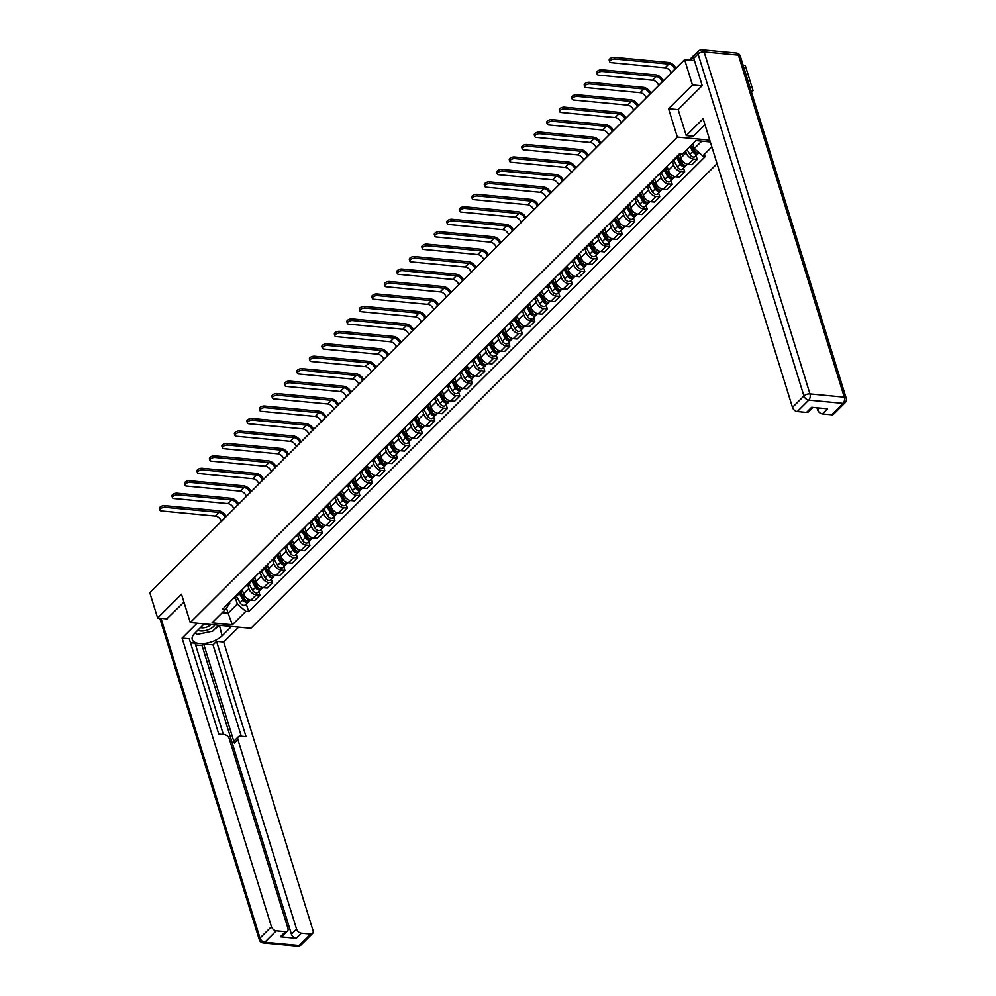 <?xml version="1.0" encoding="UTF-8"?>
<svg xmlns="http://www.w3.org/2000/svg" width="996" height="996" viewBox="0 0 996 996"><rect width="100%" height="100%" fill="white"/><g stroke="black" fill="none" stroke-linecap="round" stroke-linejoin="round"><path stroke-width="1.49" d="M751.494 92.242L753.076 90.661L745.245 65.363L743.103 65.163M701.956 85.843L692.444 84.934L684.613 59.636L149.798 592.695L157.629 617.993L181.496 594.214L190.273 622.562L250.905 628.289L717.045 163.68M692.444 84.934L668.577 108.726L677.355 137.075L190.273 622.562M695.183 54.419A3.013 1.992 45.1 0 0 694.424 54.805A3.013 1.992 45.1 0 0 694.025 55.589M694.449 60.569L684.613 59.636M753.076 90.661L750.934 90.462M157.629 617.993L167.154 618.902M242.277 589.582L243.584 593.803A6.922 4.569 45.1 0 0 250.967 600.177L254.665 600.526L259.956 595.259L256.258 594.911A6.922 4.569 -134.9 0 1 248.863 588.536L247.792 585.088M233.438 598.397A6.922 4.569 45.1 0 0 235.367 597.476L240.659 592.197A6.922 4.569 -134.9 0 1 238.729 593.118M258.786 591.475L259.956 595.259M241.592 590.267A6.922 4.569 -134.9 0 1 240.659 592.197M254.764 577.132L256.072 581.353A6.922 4.569 45.1 0 0 263.467 587.727L267.165 588.076L272.443 582.809L268.746 582.461A6.922 4.569 -134.9 0 1 261.363 576.086L260.292 572.625M245.937 585.934A6.922 4.569 45.1 0 0 247.867 585.013L253.158 579.747A6.922 4.569 -134.9 0 1 251.216 580.668M271.273 579.025L272.443 582.809M254.08 577.817A6.922 4.569 -134.9 0 1 253.158 579.747M267.264 564.682L268.571 568.903A6.922 4.569 45.1 0 0 275.954 575.277L279.652 575.626L284.943 570.347L281.246 569.998A6.922 4.569 -134.9 0 1 273.85 563.624L272.78 560.175M258.425 573.484A6.922 4.569 45.1 0 0 260.354 572.563L265.646 567.297A6.922 4.569 -134.9 0 1 263.716 568.218M283.773 566.575L284.943 570.347M266.567 565.367A6.922 4.569 -134.9 0 1 265.646 567.297M279.752 552.232L281.059 556.44A6.922 4.569 45.1 0 0 288.454 562.815L292.152 563.163L297.431 557.897L293.733 557.548A6.922 4.569 -134.9 0 1 286.35 551.174L285.279 547.725M270.924 561.034A6.922 4.569 45.1 0 0 272.854 560.113L278.133 554.847A6.922 4.569 -134.9 0 1 276.203 555.768M296.26 554.125L297.431 557.897M279.067 552.917A6.922 4.569 -134.9 0 1 278.133 554.847M292.251 539.782L293.559 543.99A6.922 4.569 45.1 0 0 300.941 550.365L304.639 550.713L309.93 545.447L306.233 545.098A6.922 4.569 -134.9 0 1 298.837 538.724L297.767 535.275M283.412 548.584A6.922 4.569 45.1 0 0 285.342 547.663L290.633 542.397A6.922 4.569 -134.9 0 1 288.703 543.318M308.76 541.662L309.93 545.447M291.554 540.467A6.922 4.569 -134.9 0 1 290.633 542.397M304.739 527.32L306.046 531.54A6.922 4.569 45.1 0 0 313.441 537.915L317.139 538.263L322.418 532.997L318.72 532.648A6.922 4.569 -134.9 0 1 311.337 526.274L310.266 522.825M295.912 536.134A6.922 4.569 45.1 0 0 297.841 535.213L303.12 529.934A6.922 4.569 -134.9 0 1 301.19 530.856M321.247 529.212L322.418 532.997M304.054 528.017A6.922 4.569 -134.9 0 1 303.12 529.934M317.238 514.87L318.546 519.09A6.922 4.569 45.1 0 0 325.929 525.465L329.626 525.813L334.917 520.547L331.22 520.198A6.922 4.569 -134.9 0 1 323.825 513.824L322.754 510.363M308.399 523.672A6.922 4.569 45.1 0 0 310.329 522.751L315.62 517.484A6.922 4.569 -134.9 0 1 313.69 518.406M333.747 516.762L334.917 520.547M316.541 515.555A6.922 4.569 -134.9 0 1 315.62 517.484M329.726 502.42L331.033 506.64A6.922 4.569 45.1 0 0 338.428 513.015L342.126 513.363L347.405 508.097L343.707 507.736A6.922 4.569 -134.9 0 1 336.324 501.362L335.254 497.913M320.899 511.222A6.922 4.569 45.1 0 0 322.829 510.301L328.107 505.034A6.922 4.569 -134.9 0 1 326.178 505.956M346.235 504.312L347.405 508.097M329.041 503.105A6.922 4.569 -134.9 0 1 328.107 505.034M342.226 489.97L343.533 494.178A6.922 4.569 45.1 0 0 350.916 500.552L354.613 500.901L359.905 495.635L356.207 495.286A6.922 4.569 -134.9 0 1 348.812 488.912L347.741 485.463M333.386 498.772A6.922 4.569 45.1 0 0 335.316 497.851L340.607 492.584A6.922 4.569 -134.9 0 1 338.677 493.506M358.734 491.862L359.905 495.635M341.528 490.655A6.922 4.569 -134.9 0 1 340.607 492.584M354.713 477.52L356.02 481.728A6.922 4.569 45.1 0 0 363.403 488.102L367.113 488.451L372.392 483.185L368.694 482.836A6.922 4.569 -134.9 0 1 361.311 476.462L360.241 473.013M345.886 486.322A6.922 4.569 45.1 0 0 347.816 485.401L353.094 480.134A6.922 4.569 -134.9 0 1 351.165 481.056M371.222 479.4L372.392 483.185M354.028 478.205A6.922 4.569 -134.9 0 1 353.094 480.134M367.213 465.057L368.508 469.278A6.922 4.569 45.1 0 0 375.903 475.652L379.601 476.001L384.892 470.735L381.182 470.386A6.922 4.569 -134.9 0 1 373.799 464.012L372.728 460.563M358.373 473.872A6.922 4.569 45.1 0 0 360.303 472.951L365.594 467.672A6.922 4.569 -134.9 0 1 363.665 468.593M383.721 466.95L384.892 470.735M366.516 465.755A6.922 4.569 -134.9 0 1 365.594 467.672M379.7 452.607L381.007 456.828A6.922 4.569 45.1 0 0 388.39 463.202L392.1 463.551L397.379 458.285L393.681 457.936A6.922 4.569 -134.9 0 1 386.299 451.562L385.228 448.1M370.873 461.409A6.922 4.569 45.1 0 0 372.803 460.488L378.082 455.222A6.922 4.569 -134.9 0 1 376.152 456.143M396.209 454.5L397.379 458.285M379.015 453.292A6.922 4.569 -134.9 0 1 378.082 455.222M392.2 440.157L393.495 444.378A6.922 4.569 45.1 0 0 400.89 450.752L404.588 451.101L409.879 445.835L406.169 445.473A6.922 4.569 -134.9 0 1 398.786 439.099L397.715 435.65M383.36 448.959A6.922 4.569 45.1 0 0 385.29 448.038L390.581 442.772A6.922 4.569 -134.9 0 1 388.652 443.693M408.709 442.05L409.879 445.835M391.503 440.842A6.922 4.569 -134.9 0 1 390.581 442.772M404.687 427.707L405.995 431.915A6.922 4.569 45.1 0 0 413.377 438.29L417.075 438.638L422.366 433.372L418.669 433.023A6.922 4.569 -134.9 0 1 411.273 426.649L410.215 423.2M395.86 436.509A6.922 4.569 45.1 0 0 397.79 435.588L403.069 430.322A6.922 4.569 -134.9 0 1 401.139 431.243M421.196 429.6L422.366 433.372M404.003 428.392A6.922 4.569 -134.9 0 1 403.069 430.322M417.187 415.257L418.482 419.465A6.922 4.569 45.1 0 0 425.877 425.84L429.575 426.188L434.854 420.922L431.156 420.573A6.922 4.569 -134.9 0 1 423.773 414.199L422.702 410.75M408.348 424.059A6.922 4.569 45.1 0 0 410.277 423.138L415.569 417.872A6.922 4.569 -134.9 0 1 413.639 418.793M433.683 417.137L434.854 420.922M416.49 415.942A6.922 4.569 -134.9 0 1 415.569 417.872M429.674 402.795L430.982 407.015A6.922 4.569 45.1 0 0 438.365 413.39L442.062 413.738L447.353 408.472L443.656 408.123A6.922 4.569 -134.9 0 1 436.26 401.749L435.202 398.3M420.847 411.609A6.922 4.569 45.1 0 0 422.777 410.688L428.056 405.409A6.922 4.569 -134.9 0 1 426.126 406.331M446.183 404.687L447.353 408.472M428.99 403.492A6.922 4.569 -134.9 0 1 428.056 405.409M442.174 390.345L443.469 394.565A6.922 4.569 45.1 0 0 450.864 400.94L454.562 401.288L459.841 396.022L456.143 395.673A6.922 4.569 -134.9 0 1 448.76 389.299L447.69 385.85M433.335 399.147A6.922 4.569 45.1 0 0 435.264 398.226L440.556 392.959A6.922 4.569 -134.9 0 1 438.626 393.881M458.67 392.237L459.841 396.022M441.477 391.03A6.922 4.569 -134.9 0 1 440.556 392.959M454.662 377.895L455.969 382.115A6.922 4.569 45.1 0 0 463.352 388.49L467.049 388.838L472.341 383.572L468.643 383.211A6.922 4.569 -134.9 0 1 461.248 376.837L460.189 373.388M445.835 386.697A6.922 4.569 45.1 0 0 447.764 385.776L453.043 380.509A6.922 4.569 -134.9 0 1 451.113 381.431M471.17 379.787L472.341 383.572M453.977 378.58A6.922 4.569 -134.9 0 1 453.043 380.509M467.161 365.445L468.456 369.653A6.922 4.569 45.1 0 0 475.851 376.027L479.549 376.388L484.828 371.11L481.13 370.761A6.922 4.569 -134.9 0 1 473.747 364.387L472.677 360.938M458.322 374.247A6.922 4.569 45.1 0 0 460.252 373.326L465.543 368.059A6.922 4.569 -134.9 0 1 463.613 368.981M483.658 367.337L484.828 371.11M466.464 366.13A6.922 4.569 -134.9 0 1 465.543 368.059M479.649 352.995L480.956 357.203A6.922 4.569 45.1 0 0 488.339 363.577L492.036 363.926L497.328 358.66L493.63 358.311A6.922 4.569 -134.9 0 1 486.235 351.937L485.177 348.488M470.809 361.797A6.922 4.569 45.1 0 0 472.751 360.876L478.03 355.609A6.922 4.569 -134.9 0 1 476.1 356.531M496.157 354.875L497.328 358.66M478.964 353.68A6.922 4.569 -134.9 0 1 478.03 355.609M492.136 340.532L493.443 344.753A6.922 4.569 45.1 0 0 500.839 351.127L504.536 351.476L509.815 346.21L506.117 345.861A6.922 4.569 -134.9 0 1 498.735 339.487L497.664 336.038M483.309 349.347A6.922 4.569 45.1 0 0 485.239 348.426L490.53 343.147A6.922 4.569 -134.9 0 1 488.6 344.068M508.645 342.425L509.815 346.21M491.451 341.23A6.922 4.569 -134.9 0 1 490.53 343.147M504.636 328.082L505.943 332.303A6.922 4.569 45.1 0 0 513.326 338.677L517.024 339.026L522.315 333.76L518.617 333.411A6.922 4.569 -134.9 0 1 511.222 327.037L510.164 323.588M495.796 336.885A6.922 4.569 45.1 0 0 497.739 335.963L503.017 330.697A6.922 4.569 -134.9 0 1 501.088 331.618M521.145 329.975L522.315 333.76M503.951 328.767A6.922 4.569 -134.9 0 1 503.017 330.697M517.123 315.632L518.43 319.853A6.922 4.569 45.1 0 0 525.826 326.227L529.523 326.576L534.802 321.31L531.105 320.961A6.922 4.569 -134.9 0 1 523.722 314.574L522.651 311.126M508.296 324.435A6.922 4.569 45.1 0 0 510.226 323.513L515.517 318.247A6.922 4.569 -134.9 0 1 513.575 319.168M533.632 317.525L534.802 321.31M516.438 316.317A6.922 4.569 -134.9 0 1 515.517 318.247M529.623 303.182L530.93 307.391A6.922 4.569 45.1 0 0 538.313 313.765L542.011 314.126L547.302 308.847L543.604 308.499A6.922 4.569 -134.9 0 1 536.209 302.124L535.151 298.676M520.784 311.985A6.922 4.569 45.1 0 0 522.726 311.063L528.005 305.797A6.922 4.569 -134.9 0 1 526.075 306.718M546.132 305.075L547.302 308.847M528.938 303.867A6.922 4.569 -134.9 0 1 528.005 305.797M542.11 290.732L543.418 294.941A6.922 4.569 45.1 0 0 550.813 301.315L554.511 301.664L559.789 296.397L556.092 296.049A6.922 4.569 -134.9 0 1 548.709 289.674L547.638 286.226M533.283 299.535A6.922 4.569 45.1 0 0 535.213 298.613L540.504 293.347A6.922 4.569 -134.9 0 1 538.562 294.268M558.619 292.625L559.789 296.397M541.426 291.417A6.922 4.569 -134.9 0 1 540.504 293.347M554.61 278.27L555.917 282.491A6.922 4.569 45.1 0 0 563.3 288.865L566.998 289.214L572.289 283.947L568.591 283.599A6.922 4.569 -134.9 0 1 561.196 277.224L560.125 273.776M545.771 287.085A6.922 4.569 45.1 0 0 547.7 286.163L552.992 280.884A6.922 4.569 -134.9 0 1 551.062 281.806M571.119 280.162L572.289 283.947M553.925 278.967A6.922 4.569 -134.9 0 1 552.992 280.884M567.098 265.82L568.405 270.041A6.922 4.569 45.1 0 0 575.8 276.415L579.498 276.764L584.777 271.497L581.079 271.149A6.922 4.569 -134.9 0 1 573.696 264.774L572.625 261.326M558.27 274.622A6.922 4.569 45.1 0 0 560.2 273.701L565.491 268.434A6.922 4.569 -134.9 0 1 563.549 269.356M583.606 267.712L584.777 271.497M566.413 266.505A6.922 4.569 -134.9 0 1 565.491 268.434M579.597 253.37L580.905 257.591A6.922 4.569 45.1 0 0 588.287 263.965L591.985 264.314L597.276 259.047L593.579 258.699A6.922 4.569 -134.9 0 1 586.183 252.312L585.113 248.863M570.758 262.172A6.922 4.569 45.1 0 0 572.688 261.251L577.979 255.984A6.922 4.569 -134.9 0 1 576.049 256.906M596.106 255.262L597.276 259.047M578.9 254.055A6.922 4.569 -134.9 0 1 577.979 255.984M592.085 240.92L593.392 245.128A6.922 4.569 45.1 0 0 600.787 251.515L604.485 251.864L609.764 246.585L606.066 246.236A6.922 4.569 -134.9 0 1 598.683 239.862L597.612 236.413M583.258 249.722A6.922 4.569 45.1 0 0 585.187 248.801L590.466 243.534A6.922 4.569 -134.9 0 1 588.536 244.456M608.593 242.812L609.764 246.585M591.4 241.605A6.922 4.569 -134.9 0 1 590.466 243.534M604.584 228.47L605.892 232.678A6.922 4.569 45.1 0 0 613.275 239.052L616.972 239.401L622.263 234.135L618.566 233.786A6.922 4.569 -134.9 0 1 611.171 227.412L610.1 223.963M595.745 237.272A6.922 4.569 45.1 0 0 597.675 236.351L602.966 231.084A6.922 4.569 -134.9 0 1 601.036 232.006M621.093 230.362L622.263 234.135M603.887 229.155A6.922 4.569 -134.9 0 1 602.966 231.084M617.072 216.008L618.379 220.228A6.922 4.569 45.1 0 0 625.774 226.602L629.472 226.951L634.751 221.685L631.053 221.336A6.922 4.569 -134.9 0 1 623.67 214.962L622.6 211.513M608.245 224.822A6.922 4.569 45.1 0 0 610.175 223.901L615.453 218.634A6.922 4.569 -134.9 0 1 613.524 219.543M633.581 217.9L634.751 221.685M616.387 216.705A6.922 4.569 -134.9 0 1 615.453 218.634M629.572 203.558L630.879 207.778A6.922 4.569 45.1 0 0 638.262 214.152L641.959 214.501L647.251 209.235L643.553 208.886A6.922 4.569 -134.9 0 1 636.158 202.512L635.087 199.063M620.732 212.36A6.922 4.569 45.1 0 0 622.662 211.438L627.953 206.172A6.922 4.569 -134.9 0 1 626.023 207.093M646.08 205.45L647.251 209.235M628.874 204.242A6.922 4.569 -134.9 0 1 627.953 206.172M642.059 191.108L643.366 195.328A6.922 4.569 45.1 0 0 650.762 201.702L654.459 202.051L659.738 196.785L656.04 196.436A6.922 4.569 -134.9 0 1 648.657 190.049L647.587 186.601M633.232 199.91A6.922 4.569 45.1 0 0 635.162 198.988L640.44 193.722A6.922 4.569 -134.9 0 1 638.511 194.643M658.568 193L659.738 196.785M641.374 191.792A6.922 4.569 -134.9 0 1 640.44 193.722M654.559 178.658L655.866 182.866A6.922 4.569 45.1 0 0 663.249 189.252L666.947 189.601L672.238 184.322L668.54 183.974A6.922 4.569 -134.9 0 1 661.145 177.599L660.074 174.151M645.719 187.46A6.922 4.569 45.1 0 0 647.649 186.538L652.94 181.272A6.922 4.569 -134.9 0 1 651.01 182.193M671.067 180.55L672.238 184.322M653.862 179.342A6.922 4.569 -134.9 0 1 652.94 181.272M667.046 166.208L668.353 170.416A6.922 4.569 45.1 0 0 675.736 176.79L679.446 177.139L684.725 171.872L681.027 171.524A6.922 4.569 -134.9 0 1 673.645 165.149L672.574 161.701M658.219 175.01A6.922 4.569 45.1 0 0 660.149 174.088L665.428 168.822A6.922 4.569 -134.9 0 1 663.498 169.743M683.555 168.1L684.725 171.872M666.361 166.892A6.922 4.569 -134.9 0 1 665.428 168.822M679.546 153.745L680.841 157.966A6.922 4.569 45.1 0 0 688.236 164.34L691.934 164.689L697.225 159.422L693.527 159.074A6.922 4.569 -134.9 0 1 686.132 152.699L685.559 150.857M670.706 162.56A6.922 4.569 45.1 0 0 672.636 161.638L677.927 156.372A6.922 4.569 -134.9 0 1 675.998 157.293M696.055 155.637L697.225 159.422M678.849 154.442A6.922 4.569 -134.9 0 1 677.927 156.372M226.49 607.996L228.109 613.212L237.322 604.037L235.305 597.538M229.491 602.331L229.802 603.327L225.457 609.452L211.999 622.874L232.379 624.791L228.109 613.212L222.245 612.665M710.31 141.942L695.88 140.573L682.422 153.982L679.571 153.72L222.606 609.191L225.457 609.452M711.841 146.885L702.803 155.911L694.287 148.566L701.744 141.133M237.322 604.037L245.825 611.382L248.676 611.656L705.641 156.185L702.803 155.911M245.825 611.382L232.379 624.791M709.762 140.137L677.355 137.075M678.201 109.635L668.577 108.726M692.768 143.673L694.287 148.566M246.286 603.925L248.676 611.656M159.958 510.151L159.447 508.495A3.461 1.619 -17.2 0 1 160.966 506.478A3.461 1.619 -17.2 0 1 164.601 505.632L165.112 507.288A3.461 1.619 162.8 0 0 161.476 508.134A3.461 1.619 162.8 0 0 159.958 510.151A3.461 1.619 162.8 0 0 161.427 510.96L215.323 516.053A5.64 3.723 -134.9 0 1 221.349 521.244L221.386 521.344M240.397 592.471L244.331 599.555A1.805 1.195 45.1 0 0 246.659 600.725M239.401 593.454L242.949 599.841A3.76 2.49 45.1 0 0 248.278 601.958A3.76 2.49 45.1 0 0 248.751 601.061M236.513 596.33L240.073 602.717A3.76 2.49 45.1 0 0 245.39 604.821L248.278 601.958M241.381 593.205L242.09 595.508M165.112 507.288L219.008 512.38A5.64 3.723 -134.9 0 1 225.034 517.571L225.071 517.671M240.758 592.097L244.306 598.484A3.76 2.49 45.1 0 0 249.635 600.6L250.183 600.053M226.167 516.575A7.607 5.017 45.1 0 0 218.498 510.724L164.601 505.632M231.483 626.459L222.071 635.846A16.932 7.918 162.8 0 1 204.865 643.404A16.932 7.918 162.8 0 1 192.253 639.557A16.932 7.918 162.8 0 1 194.78 633.269L204.205 623.882M197.046 623.21L182.106 638.1L189.265 638.772L218.771 734.127L224.474 734.662A4.519 2.988 45.1 0 1 229.292 738.82L287.931 928.26A4.519 2.988 45.1 0 1 287.483 931.111L282.366 936.228A4.519 2.988 -134.9 0 1 280.349 936.838L296.235 938.344A4.519 2.988 -134.9 0 1 291.417 934.186L202.076 645.582L195.627 644.972M223.365 734.562L195.079 643.167L190.485 642.731M202.076 645.582L203.682 643.976L213.02 644.86L216.543 641.349L223.702 642.022L313.043 930.638A4.519 2.988 45.1 0 1 312.582 933.489A4.519 2.988 45.1 0 1 310.578 934.099L301.365 933.227L296.235 938.344M238.642 627.131L223.702 642.022M182.106 638.1L271.447 926.703A4.519 2.988 45.1 0 0 276.266 930.862L285.479 931.733A4.519 2.988 45.1 0 0 287.483 931.111M291.417 934.186L296.547 929.069L237.907 739.642A4.519 2.988 45.1 0 1 238.355 736.779A4.519 2.988 45.1 0 1 240.36 736.168L246.062 736.704L216.543 641.349M296.547 929.069A4.519 2.988 45.1 0 0 301.365 933.227M166.83 618.865L183.949 602.144M237.907 739.642L234.384 743.153L203.682 643.976M234.384 743.153A4.519 2.988 -134.9 0 1 234.832 740.289L238.355 736.779M241.306 736.256L213.02 644.86M219.444 625.314L222.071 635.846M194.768 633.282A16.932 7.918 162.8 0 0 195.814 633.431M202.835 633.207A16.932 7.918 162.8 0 0 205.848 632.585M215.173 628.713A16.932 7.918 162.8 0 0 218.958 625.799M704.994 124.737A16.932 7.918 162.8 0 0 704.77 124.948L693.403 136.29L686.244 135.605L703.139 118.761L792.48 407.376L803.934 395.96L698.059 53.958L693.739 58.266L702.205 85.594L678.176 109.548L686.244 135.605M816.981 407.8L817.579 409.742L819.31 408.024M831.61 414.772L843.064 403.355A4.519 2.988 45.1 0 0 845.081 402.745L833.627 414.162A4.519 2.988 -134.9 0 1 831.61 414.772L822.397 413.9A4.519 2.988 -134.9 0 1 817.579 409.742M812.91 407.414L808.528 411.784A4.519 2.988 -134.9 0 1 806.511 412.406L797.298 411.535A4.519 2.988 -134.9 0 1 792.48 407.376M822.397 413.9L827.527 408.796L811.64 407.289L806.511 412.406M693.739 58.266A4.519 2.988 -134.9 0 1 694.187 55.403L698.507 51.095A4.519 2.988 45.1 0 0 698.059 53.958A4.519 2.117 -17.2 0 1 704.11 51.904L809.972 393.906L844.284 397.155L738.422 55.141L704.11 51.904A4.519 2.652 95.4 0 0 702.13 49.8A4.519 4.519 0 0 0 698.507 51.095M197.806 630.244A9.786 4.569 162.8 0 0 200.507 630.966A9.786 4.569 162.8 0 0 214.812 624.878M200.47 627.592A6.698 3.137 162.8 0 0 201.678 627.829A6.698 3.137 162.8 0 0 210.903 624.517M218.659 625.239L212.721 631.165L197.071 634.402L195.129 632.921M172.457 497.689L171.947 496.045A3.461 1.619 -17.2 0 1 173.466 494.028A3.461 1.619 -17.2 0 1 177.089 493.182L177.599 494.838A3.461 1.619 162.8 0 0 173.976 495.672A3.461 1.619 162.8 0 0 172.457 497.689A3.461 1.619 162.8 0 0 173.927 498.51L227.823 503.59A5.64 3.723 -134.9 0 1 233.848 508.794L233.873 508.894M252.884 580.008L256.831 587.105A1.805 1.195 45.1 0 0 259.159 588.275M251.888 581.004L255.449 587.391A3.76 2.49 45.1 0 0 260.765 589.495A3.76 2.49 45.1 0 0 261.238 588.611M249.012 583.88L252.561 590.267A3.76 2.49 45.1 0 0 257.889 592.371L260.765 589.495M253.868 580.755L254.578 583.058M177.599 494.838L231.508 499.93A5.64 3.723 -134.9 0 1 237.534 505.121L237.558 505.221M253.245 579.647L256.806 586.034A3.76 2.49 45.1 0 0 262.122 588.138L262.683 587.59M238.654 504.125A7.607 5.017 45.1 0 0 230.997 498.274L177.089 493.182M184.945 485.239L184.434 483.583A3.461 1.619 -17.2 0 1 185.953 481.566A3.461 1.619 -17.2 0 1 189.589 480.732L190.099 482.375A3.461 1.619 162.8 0 0 186.464 483.222A3.461 1.619 162.8 0 0 184.945 485.239A3.461 1.619 162.8 0 0 186.414 486.048L240.31 491.14A5.64 3.723 -134.9 0 1 246.336 496.344L246.373 496.444M265.384 567.558L269.318 574.655A1.805 1.195 45.1 0 0 271.647 575.825M264.388 568.554L267.936 574.941A3.76 2.49 45.1 0 0 273.265 577.045A3.76 2.49 45.1 0 0 273.738 576.161M261.5 571.43L265.048 577.817A3.76 2.49 45.1 0 0 270.377 579.921L273.265 577.045M266.355 568.305L267.077 570.608M190.099 482.375L243.995 487.467A5.64 3.723 -134.9 0 1 250.021 492.671L250.058 492.771M265.745 567.197L269.294 573.584A3.76 2.49 45.1 0 0 274.622 575.688L275.17 575.14M251.154 491.675A7.607 5.017 45.1 0 0 243.485 485.824L189.589 480.732M197.445 472.789L196.934 471.133A3.461 1.619 -17.2 0 1 198.453 469.116A3.461 1.619 -17.2 0 1 202.076 468.269L202.586 469.925A3.461 1.619 162.8 0 0 198.963 470.772A3.461 1.619 162.8 0 0 197.445 472.789A3.461 1.619 162.8 0 0 198.901 473.598L252.81 478.69A5.64 3.723 -134.9 0 1 258.836 483.894L258.86 483.994M277.872 555.108L281.818 562.192A1.805 1.195 45.1 0 0 284.146 563.363M276.876 556.104L280.436 562.491A3.76 2.49 45.1 0 0 285.752 564.595A3.76 2.49 45.1 0 0 286.226 563.711M274 558.98L277.548 565.367A3.76 2.49 45.1 0 0 282.876 567.471L285.752 564.595M278.855 555.843L279.565 558.158M202.586 469.925L256.495 475.017A5.64 3.723 -134.9 0 1 262.521 480.221L262.546 480.321M278.233 554.735L281.793 561.134A3.76 2.49 45.1 0 0 287.109 563.238L287.657 562.69M263.641 479.225A7.607 5.017 45.1 0 0 255.984 473.361L202.076 468.269M209.932 460.339L209.421 458.683A3.461 1.619 -17.2 0 1 210.94 456.666A3.461 1.619 -17.2 0 1 214.576 455.819L215.086 457.475A3.461 1.619 162.8 0 0 211.451 458.322A3.461 1.619 162.8 0 0 209.932 460.339A3.461 1.619 162.8 0 0 211.401 461.148L265.297 466.24A5.64 3.723 -134.9 0 1 271.323 471.432L271.36 471.531M290.371 542.658L294.306 549.742A1.805 1.195 45.1 0 0 296.634 550.913M289.375 543.654L292.924 550.041A3.76 2.49 45.1 0 0 298.252 552.145A3.76 2.49 45.1 0 0 298.725 551.261M286.487 546.518L290.035 552.905A3.76 2.49 45.1 0 0 295.364 555.021L298.252 552.145M291.342 543.393L292.065 545.696M215.086 457.475L268.982 462.567A5.64 3.723 -134.9 0 1 275.008 467.759L275.045 467.871M290.732 542.285L294.281 548.684A3.76 2.49 45.1 0 0 299.609 550.788L300.157 550.24M276.141 466.775A7.607 5.017 45.1 0 0 268.472 460.911L214.576 455.819M222.432 447.889L221.921 446.233A3.461 1.619 -17.2 0 1 223.428 444.216A3.461 1.619 -17.2 0 1 227.063 443.369L227.574 445.025A3.461 1.619 162.8 0 0 223.951 445.872A3.461 1.619 162.8 0 0 222.432 447.889A3.461 1.619 162.8 0 0 223.888 448.698L277.797 453.79A5.64 3.723 -134.9 0 1 283.823 458.982L283.848 459.081M302.859 530.208L306.805 537.292A1.805 1.195 45.1 0 0 309.134 538.463M301.863 531.192L305.423 537.579A3.76 2.49 45.1 0 0 310.74 539.695A3.76 2.49 45.1 0 0 311.213 538.799M298.987 534.068L302.535 540.455A3.76 2.49 45.1 0 0 307.851 542.559L310.74 539.695M303.842 530.943L304.552 533.246M227.574 445.025L281.482 450.117A5.64 3.723 -134.9 0 1 287.508 455.309L287.533 455.409M303.22 529.835L306.78 536.221A3.76 2.49 45.1 0 0 312.097 538.338L312.644 537.79M288.628 454.313A7.607 5.017 45.1 0 0 280.972 448.461L227.063 443.369M234.919 435.426L234.409 433.783A3.461 1.619 -17.2 0 1 235.928 431.766A3.461 1.619 -17.2 0 1 239.563 430.919L240.073 432.575A3.461 1.619 162.8 0 0 236.438 433.409A3.461 1.619 162.8 0 0 234.919 435.426A3.461 1.619 162.8 0 0 236.388 436.248L290.284 441.34A5.64 3.723 -134.9 0 1 296.31 446.532L296.347 446.631M315.359 517.746L319.293 524.842A1.805 1.195 45.1 0 0 321.621 526.013M314.363 518.742L317.911 525.129A3.76 2.49 45.1 0 0 323.239 527.233A3.76 2.49 45.1 0 0 323.712 526.349M311.474 521.618L315.022 528.005A3.76 2.49 45.1 0 0 320.351 530.109L323.239 527.233M316.33 518.493L317.052 520.796M240.073 432.575L293.969 437.667A5.64 3.723 -134.9 0 1 299.995 442.859L300.033 442.959M315.72 517.385L319.268 523.772A3.76 2.49 45.1 0 0 324.596 525.876L325.144 525.328M301.128 441.863A7.607 5.017 45.1 0 0 293.459 436.011L239.563 430.919M247.419 422.976L246.908 421.32A3.461 1.619 -17.2 0 1 248.415 419.316A3.461 1.619 -17.2 0 1 252.05 418.469L252.561 420.113A3.461 1.619 162.8 0 0 248.938 420.959A3.461 1.619 162.8 0 0 247.419 422.976A3.461 1.619 162.8 0 0 248.876 423.786L302.784 428.878A5.64 3.723 -134.9 0 1 308.81 434.082L308.835 434.181M327.846 505.296L331.793 512.392A1.805 1.195 45.1 0 0 334.121 513.562M326.85 506.292L330.398 512.679A3.76 2.49 45.1 0 0 335.727 514.783A3.76 2.49 45.1 0 0 336.2 513.899M323.974 509.168L327.522 515.555A3.76 2.49 45.1 0 0 332.838 517.659L335.727 514.783M328.829 506.043L329.539 508.346M252.561 420.113L306.469 425.205A5.64 3.723 -134.9 0 1 312.495 430.409L312.52 430.509M328.207 504.935L331.768 511.322A3.76 2.49 45.1 0 0 337.084 513.426L337.632 512.878M313.616 429.413A7.607 5.017 45.1 0 0 305.959 423.561L252.05 418.469M259.906 410.526L259.396 408.87A3.461 1.619 -17.2 0 1 260.915 406.854A3.461 1.619 -17.2 0 1 264.55 406.019L265.061 407.663A3.461 1.619 162.8 0 0 261.425 408.509A3.461 1.619 162.8 0 0 259.906 410.526A3.461 1.619 162.8 0 0 261.375 411.336L315.271 416.428A5.64 3.723 -134.9 0 1 321.297 421.632L321.335 421.731M340.346 492.846L344.28 499.93A1.805 1.195 45.1 0 0 346.608 501.1M339.35 493.842L342.898 500.229A3.76 2.49 45.1 0 0 348.214 502.333A3.76 2.49 45.1 0 0 348.7 501.449M336.461 496.718L340.01 503.105A3.76 2.49 45.1 0 0 345.338 505.209L348.214 502.333M341.317 493.593L342.039 495.896M265.061 407.663L318.957 412.755A5.64 3.723 -134.9 0 1 324.982 417.959L325.02 418.059M340.707 492.472L344.255 498.872A3.76 2.49 45.1 0 0 349.584 500.976L350.131 500.428M326.115 416.963A7.607 5.017 45.1 0 0 318.446 411.099L264.55 406.019M272.406 398.076L271.896 396.42A3.461 1.619 -17.2 0 1 273.402 394.404A3.461 1.619 -17.2 0 1 277.037 393.557L277.548 395.213A3.461 1.619 162.8 0 0 273.912 396.059A3.461 1.619 162.8 0 0 272.406 398.076A3.461 1.619 162.8 0 0 273.863 398.886L327.771 403.978A5.64 3.723 -134.9 0 1 333.797 409.169L333.822 409.281M352.833 480.396L356.78 487.48A1.805 1.195 45.1 0 0 359.108 488.65M351.837 481.392L355.385 487.779A3.76 2.49 45.1 0 0 360.714 489.883A3.76 2.49 45.1 0 0 361.187 488.999M348.961 484.255L352.509 490.642A3.76 2.49 45.1 0 0 357.825 492.759L360.714 489.883M353.817 481.13L354.526 483.434M277.548 395.213L331.456 400.305A5.64 3.723 -134.9 0 1 337.482 405.497L337.507 405.609M353.194 480.022L356.755 486.422A3.76 2.49 45.1 0 0 362.071 488.526L362.619 487.978M338.603 404.513A7.607 5.017 45.1 0 0 330.946 398.649L277.037 393.557M284.893 385.626L284.383 383.97A3.461 1.619 -17.2 0 1 285.902 381.954A3.461 1.619 -17.2 0 1 289.537 381.107L290.048 382.763A3.461 1.619 162.8 0 0 286.412 383.609A3.461 1.619 162.8 0 0 284.893 385.626A3.461 1.619 162.8 0 0 286.362 386.436L340.259 391.528A5.64 3.723 -134.9 0 1 346.284 396.719L346.322 396.819M365.333 467.946L369.267 475.03A1.805 1.195 45.1 0 0 371.595 476.2M364.337 468.929L367.885 475.316A3.76 2.49 45.1 0 0 373.201 477.433A3.76 2.49 45.1 0 0 373.687 476.536M361.448 471.805L364.997 478.192A3.76 2.49 45.1 0 0 370.325 480.296L373.201 477.433M366.304 468.68L367.026 470.984M290.048 382.763L343.944 387.855A5.64 3.723 -134.9 0 1 349.97 393.047L349.994 393.146M365.694 467.572L369.242 473.959A3.76 2.49 45.1 0 0 374.571 476.076L375.119 475.528M351.102 392.05A7.607 5.017 45.1 0 0 343.433 386.199L289.537 381.107M297.393 373.164L296.87 371.52A3.461 1.619 -17.2 0 1 298.389 369.504A3.461 1.619 -17.2 0 1 302.025 368.657L302.535 370.313A3.461 1.619 162.8 0 0 298.9 371.147A3.461 1.619 162.8 0 0 297.393 373.164A3.461 1.619 162.8 0 0 298.85 373.986L352.758 379.078A5.64 3.723 -134.9 0 1 358.784 384.269L358.809 384.369M377.82 455.483L381.767 462.58A1.805 1.195 45.1 0 0 384.095 463.75M376.824 456.479L380.372 462.866A3.76 2.49 45.1 0 0 385.701 464.97A3.76 2.49 45.1 0 0 386.174 464.086M373.936 459.355L377.496 465.742A3.76 2.49 45.1 0 0 382.813 467.846L385.701 464.97M378.804 456.23L379.513 458.534M302.535 370.313L356.444 375.405A5.64 3.723 -134.9 0 1 362.457 380.596L362.494 380.696M378.181 455.122L381.742 461.509A3.76 2.49 45.1 0 0 387.058 463.613L387.606 463.078M363.59 379.601A7.607 5.017 45.1 0 0 355.933 373.749L302.025 368.657M309.881 360.714L309.37 359.058A3.461 1.619 -17.2 0 1 310.889 357.054A3.461 1.619 -17.2 0 1 314.524 356.207L315.035 357.85A3.461 1.619 162.8 0 0 311.399 358.697A3.461 1.619 162.8 0 0 309.881 360.714A3.461 1.619 162.8 0 0 311.35 361.523L365.246 366.615A5.64 3.723 -134.9 0 1 371.271 371.819L371.309 371.919M390.32 443.033L394.254 450.13A1.805 1.195 45.1 0 0 396.582 451.3M389.324 444.029L392.872 450.416A3.76 2.49 45.1 0 0 398.188 452.52A3.76 2.49 45.1 0 0 398.661 451.636M386.436 446.905L389.984 453.292A3.76 2.49 45.1 0 0 395.312 455.396L398.188 452.52M391.291 443.78L392.013 446.084M315.035 357.85L368.931 362.942A5.64 3.723 -134.9 0 1 374.957 368.147L374.982 368.246M390.681 442.672L394.229 449.059A3.76 2.49 45.1 0 0 399.558 451.163L400.106 450.615M376.09 367.151A7.607 5.017 45.1 0 0 368.42 361.299L314.524 356.207M322.38 348.264L321.857 346.608A3.461 1.619 -17.2 0 1 323.376 344.591A3.461 1.619 -17.2 0 1 327.012 343.757L327.522 345.4A3.461 1.619 162.8 0 0 323.887 346.247A3.461 1.619 162.8 0 0 322.38 348.264A3.461 1.619 162.8 0 0 323.837 349.073L377.745 354.165A5.64 3.723 -134.9 0 1 383.771 359.369L383.796 359.469M402.807 430.583L406.754 437.667A1.805 1.195 45.1 0 0 409.07 438.85M401.811 431.579L405.36 437.966A3.76 2.49 45.1 0 0 410.688 440.07A3.76 2.49 45.1 0 0 411.161 439.186M398.923 434.455L402.484 440.842A3.76 2.49 45.1 0 0 407.8 442.946L410.688 440.07M403.791 431.33L404.5 433.634M327.522 345.4L381.431 350.492A5.64 3.723 -134.9 0 1 387.444 355.697L387.481 355.796M403.168 430.222L406.729 436.609A3.76 2.49 45.1 0 0 412.045 438.713L412.593 438.165M388.577 354.7A7.607 5.017 45.1 0 0 380.92 348.837L327.012 343.757M334.868 335.814L334.357 334.158A3.461 1.619 -17.2 0 1 335.876 332.141A3.461 1.619 -17.2 0 1 339.512 331.295L340.022 332.95A3.461 1.619 162.8 0 0 336.387 333.797A3.461 1.619 162.8 0 0 334.868 335.814A3.461 1.619 162.8 0 0 336.337 336.623L390.233 341.715A5.64 3.723 -134.9 0 1 396.259 346.907L396.296 347.019M415.307 418.133L419.241 425.217A1.805 1.195 45.1 0 0 421.569 426.388M414.299 419.129L417.859 425.516A3.76 2.49 45.1 0 0 423.175 427.62A3.76 2.49 45.1 0 0 423.649 426.736M411.423 421.993L414.971 428.392A3.76 2.49 45.1 0 0 420.3 430.496L423.175 427.62M416.278 418.868L416.988 421.171M340.022 332.95L393.918 338.042A5.64 3.723 -134.9 0 1 399.944 343.234L399.969 343.346M415.668 417.76L419.216 424.159A3.76 2.49 45.1 0 0 424.545 426.263L425.093 425.715M401.077 342.25A7.607 5.017 45.1 0 0 393.408 336.387L339.512 331.295M347.355 323.364L346.845 321.708A3.461 1.619 -17.2 0 1 348.363 319.691A3.461 1.619 -17.2 0 1 351.999 318.845L352.509 320.5A3.461 1.619 162.8 0 0 348.874 321.347A3.461 1.619 162.8 0 0 347.355 323.364A3.461 1.619 162.8 0 0 348.824 324.173L402.733 329.265A5.64 3.723 -134.9 0 1 408.746 334.457L408.783 334.556M427.794 405.683L431.741 412.767A1.805 1.195 45.1 0 0 434.057 413.938M426.798 406.667L430.347 413.054A3.76 2.49 45.1 0 0 435.675 415.17A3.76 2.49 45.1 0 0 436.148 414.274M423.91 409.543L427.471 415.93A3.76 2.49 45.1 0 0 432.787 418.034L435.675 415.17M428.778 406.418L429.488 408.721M352.509 320.5L406.418 325.592A5.64 3.723 -134.9 0 1 412.431 330.784L412.469 330.884M428.156 405.31L431.716 411.709A3.76 2.49 45.1 0 0 437.032 413.813L437.58 413.265M413.564 329.788A7.607 5.017 45.1 0 0 405.895 323.937L351.999 318.845M359.855 310.901L359.344 309.258A3.461 1.619 -17.2 0 1 360.863 307.241A3.461 1.619 -17.2 0 1 364.499 306.394L365.009 308.05A3.461 1.619 162.8 0 0 361.374 308.897A3.461 1.619 162.8 0 0 359.855 310.901A3.461 1.619 162.8 0 0 361.324 311.723L415.22 316.815A5.64 3.723 -134.9 0 1 421.246 322.007L421.271 322.106M440.282 393.221L444.228 400.317A1.805 1.195 45.1 0 0 446.557 401.488M439.286 394.217L442.847 400.604A3.76 2.49 45.1 0 0 448.163 402.708A3.76 2.49 45.1 0 0 448.636 401.824M436.41 397.093L439.958 403.48A3.76 2.49 45.1 0 0 445.287 405.584L448.163 402.708M441.265 393.968L441.975 396.271M365.009 308.05L418.905 313.142A5.64 3.723 -134.9 0 1 424.931 318.334L424.956 318.434M440.655 392.86L444.204 399.247A3.76 2.49 45.1 0 0 449.532 401.351L450.08 400.815M426.064 317.338A7.607 5.017 45.1 0 0 418.395 311.487L364.499 306.394M372.342 298.451L371.832 296.796A3.461 1.619 -17.2 0 1 373.351 294.791A3.461 1.619 -17.2 0 1 376.986 293.945L377.496 295.6A3.461 1.619 162.8 0 0 373.861 296.435A3.461 1.619 162.8 0 0 372.342 298.451A3.461 1.619 162.8 0 0 373.811 299.261L427.72 304.353A5.64 3.723 -134.9 0 1 433.733 309.557L433.77 309.656M452.782 380.771L456.728 387.867A1.805 1.195 45.1 0 0 459.044 389.038M451.786 381.767L455.334 388.154A3.76 2.49 45.1 0 0 460.662 390.258A3.76 2.49 45.1 0 0 461.136 389.374M448.897 384.643L452.458 391.03A3.76 2.49 45.1 0 0 457.774 393.134L460.662 390.258M453.765 381.518L454.475 383.821M377.496 295.6L431.405 300.68A5.64 3.723 -134.9 0 1 437.418 305.884L437.456 305.984M453.143 380.41L456.703 386.797A3.76 2.49 45.1 0 0 462.02 388.901L462.567 388.353M438.551 304.888A7.607 5.017 45.1 0 0 430.882 299.037L376.986 293.945M384.842 286.001L384.332 284.346A3.461 1.619 -17.2 0 1 385.85 282.329A3.461 1.619 -17.2 0 1 389.473 281.495L389.996 283.138A3.461 1.619 162.8 0 0 386.361 283.985A3.461 1.619 162.8 0 0 384.842 286.001A3.461 1.619 162.8 0 0 386.311 286.811L440.207 291.903A5.64 3.723 -134.9 0 1 446.233 297.107L446.258 297.206M465.269 368.321L469.216 375.417A1.805 1.195 45.1 0 0 471.544 376.588M464.273 369.317L467.834 375.704A3.76 2.49 45.1 0 0 473.15 377.808A3.76 2.49 45.1 0 0 473.623 376.924M461.397 372.193L464.945 378.58A3.76 2.49 45.1 0 0 470.274 380.684L473.15 377.808M466.253 369.068L466.962 371.371M389.996 283.138L443.892 288.23A5.64 3.723 -134.9 0 1 449.918 293.434L449.943 293.534M465.642 367.96L469.191 374.347A3.76 2.49 45.1 0 0 474.519 376.451L475.067 375.903M451.051 292.438A7.607 5.017 45.1 0 0 443.382 286.574L389.473 281.495M397.329 273.551L396.819 271.896A3.461 1.619 -17.2 0 1 398.338 269.879A3.461 1.619 -17.2 0 1 401.973 269.032L402.484 270.688A3.461 1.619 162.8 0 0 398.848 271.535A3.461 1.619 162.8 0 0 397.329 273.551A3.461 1.619 162.8 0 0 398.798 274.361L452.707 279.453A5.64 3.723 -134.9 0 1 458.72 284.644L458.758 284.756M477.769 355.871L481.715 362.955A1.805 1.195 45.1 0 0 484.031 364.125M476.773 356.867L480.321 363.254A3.76 2.49 45.1 0 0 485.65 365.358A3.76 2.49 45.1 0 0 486.123 364.474M473.884 359.73L477.445 366.13A3.76 2.49 45.1 0 0 482.761 368.234L485.65 365.358M478.752 356.605L479.462 358.909M402.484 270.688L456.392 275.78A5.64 3.723 -134.9 0 1 462.405 280.984L462.443 281.084M478.13 355.497L481.69 361.897A3.76 2.49 45.1 0 0 487.007 364.001L487.554 363.453M463.538 279.988A7.607 5.017 45.1 0 0 455.869 274.124L401.973 269.032M409.829 261.101L409.319 259.446A3.461 1.619 -17.2 0 1 410.838 257.429A3.461 1.619 -17.2 0 1 414.461 256.582L414.983 258.238A3.461 1.619 162.8 0 0 411.348 259.084A3.461 1.619 162.8 0 0 409.829 261.101A3.461 1.619 162.8 0 0 411.298 261.911L465.194 267.003A5.64 3.723 -134.9 0 1 471.22 272.194L471.245 272.294M490.256 343.421L494.203 350.505A1.805 1.195 45.1 0 0 496.531 351.675M489.26 344.404L492.821 350.804A3.76 2.49 45.1 0 0 498.137 352.908A3.76 2.49 45.1 0 0 498.61 352.011M486.384 347.28L489.932 353.667A3.76 2.49 45.1 0 0 495.261 355.771L498.137 352.908M491.24 344.155L491.949 346.459M414.983 258.238L468.879 263.33A5.64 3.723 -134.9 0 1 474.905 268.522L474.93 268.621M490.63 343.047L494.178 349.447A3.76 2.49 45.1 0 0 499.506 351.551L500.054 351.003M476.038 267.538A7.607 5.017 45.1 0 0 468.369 261.674L414.461 256.582M422.316 248.639L421.806 246.996A3.461 1.619 -17.2 0 1 423.325 244.979A3.461 1.619 -17.2 0 1 426.96 244.132L427.471 245.788A3.461 1.619 162.8 0 0 423.835 246.635A3.461 1.619 162.8 0 0 422.316 248.639A3.461 1.619 162.8 0 0 423.786 249.461L477.694 254.553A5.64 3.723 -134.9 0 1 483.707 259.744L483.745 259.844M502.756 330.958L506.703 338.055A1.805 1.195 45.1 0 0 509.018 339.225M501.76 331.954L505.308 338.341A3.76 2.49 45.1 0 0 510.637 340.445A3.76 2.49 45.1 0 0 511.11 339.561M498.872 334.83L502.432 341.217A3.76 2.49 45.1 0 0 507.748 343.321L510.637 340.445M503.739 331.705L504.449 334.009M427.471 245.788L481.367 250.88A5.64 3.723 -134.9 0 1 487.393 256.072L487.43 256.171M503.117 330.597L506.678 336.984A3.76 2.49 45.1 0 0 511.994 339.088L512.542 338.553M488.526 255.076A7.607 5.017 45.1 0 0 480.856 249.224L426.96 244.132M434.816 236.189L434.306 234.533A3.461 1.619 -17.2 0 1 435.825 232.529A3.461 1.619 -17.2 0 1 439.448 231.682L439.971 233.338A3.461 1.619 162.8 0 0 436.335 234.172A3.461 1.619 162.8 0 0 434.816 236.189A3.461 1.619 162.8 0 0 436.285 236.998L490.181 242.09A5.64 3.723 -134.9 0 1 496.207 247.294L496.232 247.394M515.243 318.508L519.19 325.605A1.805 1.195 45.1 0 0 521.518 326.775M514.247 319.504L517.808 325.891A3.76 2.49 45.1 0 0 523.124 327.995A3.76 2.49 45.1 0 0 523.597 327.111M511.371 322.38L514.92 328.767A3.76 2.49 45.1 0 0 520.248 330.871L523.124 327.995M516.227 319.255L516.936 321.559M439.971 233.338L493.867 238.418A5.64 3.723 -134.9 0 1 499.892 243.622L499.917 243.721M515.617 318.147L519.165 324.534A3.76 2.49 45.1 0 0 524.494 326.638L525.041 326.09M501.013 242.626A7.607 5.017 45.1 0 0 493.356 236.774L439.448 231.682M447.304 223.739L446.793 222.083A3.461 1.619 -17.2 0 1 448.312 220.066A3.461 1.619 -17.2 0 1 451.947 219.232L452.458 220.875A3.461 1.619 162.8 0 0 448.823 221.722A3.461 1.619 162.8 0 0 447.304 223.739A3.461 1.619 162.8 0 0 448.773 224.548L502.681 229.64A5.64 3.723 -134.9 0 1 508.695 234.844L508.732 234.944M527.743 306.058L531.677 313.155A1.805 1.195 45.1 0 0 534.005 314.325M526.747 307.054L530.295 313.441A3.76 2.49 45.1 0 0 535.624 315.545A3.76 2.49 45.1 0 0 536.097 314.661M523.859 309.93L527.419 316.317A3.76 2.49 45.1 0 0 532.736 318.421L535.624 315.545M528.727 306.805L529.436 309.109M452.458 220.875L506.354 225.968A5.64 3.723 -134.9 0 1 512.38 231.172L512.417 231.271M528.104 305.697L531.665 312.084A3.76 2.49 45.1 0 0 536.981 314.188L537.529 313.64M513.513 230.176A7.607 5.017 45.1 0 0 505.844 224.324L451.947 219.232M459.803 211.289L459.293 209.633A3.461 1.619 -17.2 0 1 460.812 207.616A3.461 1.619 -17.2 0 1 464.435 206.77L464.945 208.425A3.461 1.619 162.8 0 0 461.322 209.272A3.461 1.619 162.8 0 0 459.803 211.289A3.461 1.619 162.8 0 0 461.273 212.098L515.169 217.19A5.64 3.723 -134.9 0 1 521.194 222.382L521.219 222.494M540.23 293.608L544.177 300.692A1.805 1.195 45.1 0 0 546.505 301.863M539.234 294.604L542.795 300.991A3.76 2.49 45.1 0 0 548.111 303.095A3.76 2.49 45.1 0 0 548.584 302.211M536.358 297.468L539.907 303.867A3.76 2.49 45.1 0 0 545.235 305.971L548.111 303.095M541.214 294.343L541.924 296.646M464.945 208.425L518.854 213.518A5.64 3.723 -134.9 0 1 524.88 218.722L524.904 218.821M540.604 293.235L544.152 299.634A3.76 2.49 45.1 0 0 549.481 301.738L550.029 301.19M526 217.726A7.607 5.017 45.1 0 0 518.343 211.862L464.435 206.77M472.291 198.839L471.78 197.183A3.461 1.619 -17.2 0 1 473.299 195.166A3.461 1.619 -17.2 0 1 476.935 194.32L477.445 195.975A3.461 1.619 162.8 0 0 473.81 196.822A3.461 1.619 162.8 0 0 472.291 198.839A3.461 1.619 162.8 0 0 473.76 199.648L527.656 204.74A5.64 3.723 -134.9 0 1 533.682 209.932L533.719 210.031M552.73 281.158L556.664 288.242A1.805 1.195 45.1 0 0 558.993 289.413M551.734 282.142L555.282 288.541A3.76 2.49 45.1 0 0 560.611 290.645A3.76 2.49 45.1 0 0 561.084 289.761M548.846 285.018L552.407 291.405A3.76 2.49 45.1 0 0 557.723 293.509L560.611 290.645M553.714 281.893L554.423 284.196M477.445 195.975L531.341 201.068A5.64 3.723 -134.9 0 1 537.367 206.259L537.404 206.359M553.091 280.785L556.64 287.184A3.76 2.49 45.1 0 0 561.968 289.288L562.516 288.74M538.5 205.276A7.607 5.017 45.1 0 0 530.831 199.412L476.935 194.32M484.791 186.376L484.28 184.733A3.461 1.619 -17.2 0 1 485.799 182.716A3.461 1.619 -17.2 0 1 489.422 181.87L489.932 183.525A3.461 1.619 162.8 0 0 486.309 184.372A3.461 1.619 162.8 0 0 484.791 186.376A3.461 1.619 162.8 0 0 486.26 187.198L540.156 192.29A5.64 3.723 -134.9 0 1 546.182 197.482L546.206 197.582M565.218 268.696L569.164 275.792A1.805 1.195 45.1 0 0 571.492 276.963M564.222 269.692L567.782 276.079A3.76 2.49 45.1 0 0 573.098 278.183A3.76 2.49 45.1 0 0 573.572 277.299M561.346 272.568L564.894 278.955A3.76 2.49 45.1 0 0 570.222 281.059L573.098 278.183M566.201 269.443L566.911 271.746M489.932 183.525L543.841 188.618A5.64 3.723 -134.9 0 1 549.867 193.809L549.892 193.909M565.579 268.335L569.139 274.722A3.76 2.49 45.1 0 0 574.455 276.826L575.016 276.29M550.987 192.813A7.607 5.017 45.1 0 0 543.33 186.962L489.422 181.87M497.278 173.927L496.767 172.283A3.461 1.619 -17.2 0 1 498.286 170.266A3.461 1.619 -17.2 0 1 501.922 169.42L502.432 171.075A3.461 1.619 162.8 0 0 498.797 171.91A3.461 1.619 162.8 0 0 497.278 173.927A3.461 1.619 162.8 0 0 498.747 174.736L552.643 179.828A5.64 3.723 -134.9 0 1 558.669 185.032L558.706 185.131M577.717 256.246L581.652 263.342A1.805 1.195 45.1 0 0 583.98 264.513M576.721 257.242L580.27 263.629A3.76 2.49 45.1 0 0 585.598 265.733A3.76 2.49 45.1 0 0 586.071 264.849M573.833 260.118L577.381 266.505A3.76 2.49 45.1 0 0 582.71 268.609L585.598 265.733M578.688 256.993L579.411 259.296M502.432 171.075L556.328 176.155A5.64 3.723 -134.9 0 1 562.354 181.359L562.391 181.459M578.078 255.885L581.627 262.272A3.76 2.49 45.1 0 0 586.955 264.376L587.503 263.828M563.487 180.363A7.607 5.017 45.1 0 0 555.818 174.512L501.922 169.42M509.778 161.476L509.267 159.821A3.461 1.619 -17.2 0 1 510.786 157.804A3.461 1.619 -17.2 0 1 514.409 156.97L514.92 158.613A3.461 1.619 162.8 0 0 511.297 159.46A3.461 1.619 162.8 0 0 509.778 161.476A3.461 1.619 162.8 0 0 511.234 162.286L565.143 167.378A5.64 3.723 -134.9 0 1 571.169 172.582L571.194 172.681M590.205 243.796L594.151 250.892A1.805 1.195 45.1 0 0 596.48 252.063M589.209 244.792L592.769 251.179A3.76 2.49 45.1 0 0 598.086 253.283A3.76 2.49 45.1 0 0 598.559 252.399M586.333 247.668L589.881 254.055A3.76 2.49 45.1 0 0 595.21 256.159L598.086 253.283M591.188 244.543L591.898 246.846M514.92 158.613L568.828 163.705A5.64 3.723 -134.9 0 1 574.854 168.909L574.879 169.009M590.566 243.435L594.126 249.822A3.76 2.49 45.1 0 0 599.443 251.926L599.99 251.378M575.974 167.913A7.607 5.017 45.1 0 0 568.318 162.062L514.409 156.97M522.265 149.027L521.755 147.371A3.461 1.619 -17.2 0 1 523.274 145.354A3.461 1.619 -17.2 0 1 526.909 144.507L527.419 146.163A3.461 1.619 162.8 0 0 523.784 147.01A3.461 1.619 162.8 0 0 522.265 149.027A3.461 1.619 162.8 0 0 523.734 149.836L577.63 154.928A5.64 3.723 -134.9 0 1 583.656 160.119L583.693 160.232M602.705 231.346L606.639 238.43A1.805 1.195 45.1 0 0 608.967 239.6M601.709 232.342L605.257 238.729A3.76 2.49 45.1 0 0 610.585 240.833A3.76 2.49 45.1 0 0 611.058 239.949M598.82 235.205L602.368 241.605A3.76 2.49 45.1 0 0 607.697 243.709L610.585 240.833M603.676 232.08L604.398 234.384M527.419 146.163L581.315 151.255A5.64 3.723 -134.9 0 1 587.341 156.459L587.379 156.559M603.066 230.972L606.614 237.372A3.76 2.49 45.1 0 0 611.942 239.476L612.49 238.928M588.474 155.463A7.607 5.017 45.1 0 0 580.805 149.599L526.909 144.507M534.765 136.577L534.254 134.921A3.461 1.619 -17.2 0 1 535.761 132.904A3.461 1.619 -17.2 0 1 539.396 132.057L539.907 133.713A3.461 1.619 162.8 0 0 536.284 134.56A3.461 1.619 162.8 0 0 534.765 136.577A3.461 1.619 162.8 0 0 536.221 137.386L590.13 142.478A5.64 3.723 -134.9 0 1 596.156 147.669L596.181 147.769M615.192 218.896L619.139 225.98A1.805 1.195 45.1 0 0 621.467 227.15M614.196 219.879L617.757 226.279A3.76 2.49 45.1 0 0 623.073 228.383A3.76 2.49 45.1 0 0 623.546 227.499M611.32 222.755L614.868 229.142A3.76 2.49 45.1 0 0 620.184 231.259L623.073 228.383M616.175 219.63L616.885 221.934M539.907 133.713L593.815 138.805A5.64 3.723 -134.9 0 1 599.841 143.997L599.866 144.096M615.553 218.522L619.114 224.922A3.76 2.49 45.1 0 0 624.43 227.026L624.978 226.478M600.962 143.013A7.607 5.017 45.1 0 0 593.305 137.149L539.396 132.057M547.252 124.114L546.742 122.471A3.461 1.619 -17.2 0 1 548.261 120.454A3.461 1.619 -17.2 0 1 551.896 119.607L552.407 121.263A3.461 1.619 162.8 0 0 548.771 122.11A3.461 1.619 162.8 0 0 547.252 124.114A3.461 1.619 162.8 0 0 548.721 124.936L602.617 130.028A5.64 3.723 -134.9 0 1 608.643 135.219L608.681 135.319M627.692 206.433L631.626 213.53A1.805 1.195 45.1 0 0 633.954 214.7M626.696 207.429L630.244 213.816A3.76 2.49 45.1 0 0 635.573 215.933A3.76 2.49 45.1 0 0 636.046 215.036M623.807 210.305L627.356 216.692A3.76 2.49 45.1 0 0 632.684 218.796L635.573 215.933M628.663 207.18L629.385 209.484M552.407 121.263L606.303 126.355A5.64 3.723 -134.9 0 1 612.328 131.547L612.366 131.646M628.053 206.072L631.601 212.459A3.76 2.49 45.1 0 0 636.93 214.576L637.477 214.028M613.461 130.551A7.607 5.017 45.1 0 0 605.792 124.699L551.896 119.607M559.752 111.664L559.242 110.021A3.461 1.619 -17.2 0 1 560.748 108.004A3.461 1.619 -17.2 0 1 564.383 107.157L564.894 108.813A3.461 1.619 162.8 0 0 561.271 109.647A3.461 1.619 162.8 0 0 559.752 111.664A3.461 1.619 162.8 0 0 561.209 112.486L615.117 117.565A5.64 3.723 -134.9 0 1 621.143 122.769L621.168 122.869M640.179 193.983L644.126 201.08A1.805 1.195 45.1 0 0 646.454 202.25M639.183 194.979L642.731 201.366A3.76 2.49 45.1 0 0 648.06 203.47A3.76 2.49 45.1 0 0 648.533 202.586M636.307 197.855L639.855 204.242A3.76 2.49 45.1 0 0 645.171 206.346L648.06 203.47M641.163 194.73L641.872 197.034M564.894 108.813L618.802 113.905A5.64 3.723 -134.9 0 1 624.828 119.097L624.853 119.196M640.54 193.622L644.101 200.009A3.76 2.49 45.1 0 0 649.417 202.113L649.965 201.566M625.949 118.101A7.607 5.017 45.1 0 0 618.292 112.249L564.383 107.157M572.239 99.214L571.729 97.558A3.461 1.619 -17.2 0 1 573.248 95.541A3.461 1.619 -17.2 0 1 576.883 94.707L577.394 96.351A3.461 1.619 162.8 0 0 573.758 97.197A3.461 1.619 162.8 0 0 572.239 99.214A3.461 1.619 162.8 0 0 573.708 100.023L627.605 105.115A5.64 3.723 -134.9 0 1 633.63 110.319L633.668 110.419M652.679 181.533L656.613 188.63A1.805 1.195 45.1 0 0 658.941 189.8M651.683 182.529L655.231 188.916A3.76 2.49 45.1 0 0 660.547 191.02A3.76 2.49 45.1 0 0 661.033 190.136M648.794 185.405L652.343 191.792A3.76 2.49 45.1 0 0 657.671 193.896L660.547 191.02M653.65 182.28L654.372 184.584M577.394 96.351L631.29 101.443A5.64 3.723 -134.9 0 1 637.316 106.647L637.353 106.746M653.04 181.172L656.588 187.559A3.76 2.49 45.1 0 0 661.917 189.663L662.465 189.116M638.448 105.651A7.607 5.017 45.1 0 0 630.779 99.799L576.883 94.707M584.739 86.764L584.229 85.108A3.461 1.619 -17.2 0 1 585.735 83.091A3.461 1.619 -17.2 0 1 589.371 82.245L589.881 83.901A3.461 1.619 162.8 0 0 586.246 84.747A3.461 1.619 162.8 0 0 584.739 86.764A3.461 1.619 162.8 0 0 586.196 87.573L640.104 92.665A5.64 3.723 -134.9 0 1 646.13 97.869L646.155 97.969M665.166 169.083L669.113 176.168A1.805 1.195 45.1 0 0 671.441 177.338M664.17 170.079L667.718 176.466A3.76 2.49 45.1 0 0 673.047 178.57A3.76 2.49 45.1 0 0 673.52 177.686M661.294 172.943L664.842 179.342A3.76 2.49 45.1 0 0 670.159 181.446L673.047 178.57M666.15 169.818L666.859 172.121M589.881 83.901L643.79 88.993A5.64 3.723 -134.9 0 1 649.815 94.197L649.84 94.296M665.527 168.71L669.088 175.109A3.76 2.49 45.1 0 0 674.404 177.213L674.952 176.666M650.936 93.201A7.607 5.017 45.1 0 0 643.279 87.337L589.371 82.245M597.226 74.314L596.716 72.658A3.461 1.619 -17.2 0 1 598.235 70.641A3.461 1.619 -17.2 0 1 601.87 69.795L602.381 71.451A3.461 1.619 162.8 0 0 598.745 72.297A3.461 1.619 162.8 0 0 597.226 74.314A3.461 1.619 162.8 0 0 598.696 75.123L652.592 80.215A5.64 3.723 -134.9 0 1 658.617 85.407L658.655 85.507M677.666 156.633L681.6 163.718A1.805 1.195 45.1 0 0 683.928 164.888M676.67 157.617L680.218 164.016A3.76 2.49 45.1 0 0 685.534 166.12A3.76 2.49 45.1 0 0 686.02 165.236M673.782 160.493L677.33 166.88A3.76 2.49 45.1 0 0 682.658 168.996L685.534 166.12M678.637 157.368L679.359 159.671M602.381 71.451L656.277 76.543A5.64 3.723 -134.9 0 1 662.303 81.734L662.34 81.846M678.027 156.26L681.575 162.659A3.76 2.49 45.1 0 0 686.904 164.763L687.452 164.216M663.436 80.751A7.607 5.017 45.1 0 0 655.766 74.887L601.87 69.795M609.726 61.864L609.203 60.208A3.461 1.619 -17.2 0 1 610.722 58.191A3.461 1.619 -17.2 0 1 614.358 57.345L614.868 59.001A3.461 1.619 162.8 0 0 611.233 59.847A3.461 1.619 162.8 0 0 609.726 61.864A3.461 1.619 162.8 0 0 611.183 62.673L665.091 67.765A5.64 3.723 -134.9 0 1 671.117 72.957L671.142 73.057M690.913 145.528L694.1 151.268A1.805 1.195 45.1 0 0 696.428 152.438M689.917 146.524L692.706 151.554A3.76 2.49 45.1 0 0 698.034 153.67A3.76 2.49 45.1 0 0 698.507 152.774M687.028 149.4L689.83 154.43A3.76 2.49 45.1 0 0 695.146 156.534L698.034 153.67M691.224 145.217L691.847 147.221M614.868 59.001L668.777 64.093A5.64 3.723 -134.9 0 1 674.79 69.284L674.827 69.384M691.274 145.167L694.075 150.197A3.76 2.49 45.1 0 0 698.98 152.612M675.923 68.288A7.607 5.017 45.1 0 0 668.266 62.437L614.358 57.345M686.132 152.699L680.841 157.966M673.645 165.149L668.353 170.416M661.145 177.599L655.866 182.866M648.657 190.049L643.366 195.328M636.158 202.512L630.879 207.778M623.67 214.962L618.379 220.228M611.171 227.412L605.892 232.678M598.683 239.862L593.392 245.128M586.183 252.312L580.905 257.591M573.696 264.774L568.405 270.041M561.196 277.224L555.917 282.491M548.709 289.674L543.418 294.941M536.209 302.124L530.93 307.391M523.722 314.574L518.43 319.853M511.222 327.037L505.943 332.303M498.735 339.487L493.443 344.753M486.235 351.937L480.956 357.203M473.747 364.387L468.456 369.653M461.248 376.837L455.969 382.115M448.76 389.299L443.469 394.565M436.26 401.749L430.982 407.015M423.773 414.199L418.482 419.465M411.273 426.649L405.995 431.915M398.786 439.099L393.495 444.378M386.299 451.562L381.007 456.828M373.799 464.012L368.508 469.278M361.311 476.462L356.02 481.728M348.812 488.912L343.533 494.178M336.324 501.362L331.033 506.64M323.825 513.824L318.546 519.09M311.337 526.274L306.046 531.54M298.837 538.724L293.559 543.99M286.35 551.174L281.059 556.44M273.85 563.624L268.571 568.903M261.363 576.086L256.072 581.353M248.863 588.536L243.584 593.803M681.027 171.524L675.736 176.79M668.54 183.974L663.249 189.252M656.04 196.436L650.762 201.702M643.553 208.886L638.262 214.152M631.053 221.336L625.774 226.602M618.566 233.786L613.275 239.052M606.066 246.236L600.787 251.515M593.579 258.699L588.287 263.965M581.079 271.149L575.8 276.415M568.591 283.599L563.3 288.865M556.092 296.049L550.813 301.315M543.604 308.499L538.313 313.765M531.105 320.961L525.826 326.227M518.617 333.411L513.326 338.677M506.117 345.861L500.839 351.127M493.63 358.311L488.339 363.577M481.13 370.761L475.851 376.027M468.643 383.211L463.352 388.49M456.143 395.673L450.864 400.94M443.656 408.123L438.365 413.39M431.156 420.573L425.877 425.84M418.669 433.023L413.377 438.29M406.169 445.473L400.89 450.752M393.681 457.936L388.39 463.202M381.182 470.386L375.903 475.652M368.694 482.836L363.403 488.102M356.207 495.286L350.916 500.552M343.707 507.736L338.428 513.015M331.22 520.198L325.929 525.465M318.72 532.648L313.441 537.915M306.233 545.098L300.941 550.365M293.733 557.548L288.454 562.815M281.246 569.998L275.954 575.277M268.746 582.461L263.467 587.727M256.258 594.911L250.967 600.177M693.527 159.074L688.236 164.34M693.552 57.27L690.614 60.208M242.949 599.841L240.073 602.717M225.034 517.571L221.349 521.244M245.589 597.214L244.306 598.484M219.008 512.38L215.323 516.053M280.349 936.838L285.479 931.733M276.266 930.862L264.812 942.278L299.124 945.515L310.578 934.099M160.991 618.317L259.993 938.12L271.447 926.703M264.812 942.278A4.519 2.988 -134.9 0 1 259.993 938.12A4.519 2.117 -17.2 0 0 259.309 939.801A4.519 4.519 0 0 0 263.205 942.963A4.519 2.652 -84.6 0 0 264.812 942.278M299.124 945.515A4.519 2.652 95.4 0 1 297.518 946.2A4.519 4.519 0 0 0 301.141 944.905A4.519 2.988 -134.9 0 1 299.124 945.515M845.081 402.745A4.519 4.519 0 0 0 846.202 398.213A4.519 2.117 -17.2 0 0 844.284 397.155A4.519 2.652 95.4 0 1 843.064 403.355L808.752 400.118L797.298 411.535M808.752 400.118A4.519 2.652 -84.6 0 0 809.972 393.906A4.519 2.117 -17.2 0 0 803.934 395.96A4.519 2.988 45.1 0 0 808.752 400.118M736.442 53.037A4.519 2.652 -84.6 0 1 738.422 55.141A4.519 2.117 -17.2 0 1 740.339 56.199A4.519 4.519 0 0 0 736.442 53.037L702.13 49.8M255.449 587.391L252.561 590.267M237.534 505.121L233.848 508.794M258.089 584.764L256.806 586.034M231.508 499.93L227.823 503.59M267.936 574.941L265.048 577.817M250.021 492.671L246.336 496.344M270.576 572.314L269.294 573.584M243.995 487.467L240.31 491.14M280.436 562.491L277.548 565.367M262.521 480.221L258.836 483.894M283.076 559.852L281.793 561.134M256.495 475.017L252.81 478.69M292.924 550.041L290.035 552.905M275.008 467.759L271.323 471.432M295.563 547.402L294.281 548.684M268.982 462.567L265.297 466.24M305.423 537.579L302.535 540.455M287.508 455.309L283.823 458.982M308.063 534.952L306.78 536.221M281.482 450.117L277.797 453.79M317.911 525.129L315.022 528.005M299.995 442.859L296.31 446.532M320.55 522.502L319.268 523.772M293.969 437.667L290.284 441.34M330.398 512.679L327.522 515.555M312.495 430.409L308.81 434.082M333.05 510.052L331.768 511.322M306.469 425.205L302.784 428.878M342.898 500.229L340.01 503.105M324.982 417.959L321.297 421.632M345.537 497.589L344.255 498.872M318.957 412.755L315.271 416.428M355.385 487.779L352.509 490.642M337.482 405.497L333.797 409.169M358.037 485.139L356.755 486.422M331.456 400.305L327.771 403.978M367.885 475.316L364.997 478.192M349.97 393.047L346.284 396.719M370.524 472.689L369.242 473.959M343.944 387.855L340.259 391.528M380.372 462.866L377.496 465.742M362.457 380.596L358.784 384.269M383.024 460.239L381.742 461.509M356.444 375.405L352.758 379.078M392.872 450.416L389.984 453.292M374.957 368.147L371.271 371.819M395.512 447.789L394.229 449.059M368.931 362.942L365.246 366.615M405.36 437.966L402.484 440.842M387.444 355.697L383.771 359.369M408.011 435.327L406.729 436.609M381.431 350.492L377.745 354.165M417.859 425.516L414.971 428.392M399.944 343.234L396.259 346.907M420.499 422.877L419.216 424.159M393.918 338.042L390.233 341.715M430.347 413.054L427.471 415.93M412.431 330.784L408.746 334.457M432.999 410.427L431.716 411.709M406.418 325.592L402.733 329.265M442.847 400.604L439.958 403.48M424.931 318.334L421.246 322.007M445.486 397.977L444.204 399.247M418.905 313.142L415.22 316.815M455.334 388.154L452.458 391.03M437.418 305.884L433.733 309.557M457.973 385.527L456.703 386.797M431.405 300.68L427.72 304.353M467.834 375.704L464.945 378.58M449.918 293.434L446.233 297.107M470.473 373.064L469.191 374.347M443.892 288.23L440.207 291.903M480.321 363.254L477.445 366.13M462.405 280.984L458.72 284.644M482.96 360.614L481.69 361.897M456.392 275.78L452.707 279.453M492.821 350.804L489.932 353.667M474.905 268.522L471.22 272.194M495.46 348.164L494.178 349.447M468.879 263.33L465.194 267.003M505.308 338.341L502.432 341.217M487.393 256.072L483.707 259.744M507.948 335.714L506.678 336.984M481.367 250.88L477.694 254.553M517.808 325.891L514.92 328.767M499.892 243.622L496.207 247.294M520.447 323.264L519.165 324.534M493.867 238.418L490.181 242.09M530.295 313.441L527.419 316.317M512.38 231.172L508.695 234.844M532.935 310.802L531.665 312.084M506.354 225.968L502.681 229.64M542.795 300.991L539.907 303.867M524.88 218.722L521.194 222.382M545.435 298.352L544.152 299.634M518.854 213.518L515.169 217.19M555.282 288.541L552.407 291.405M537.367 206.259L533.682 209.932M557.922 285.902L556.64 287.184M531.341 201.068L527.656 204.74M567.782 276.079L564.894 278.955M549.867 193.809L546.182 197.482M570.422 273.452L569.139 274.722M543.841 188.618L540.156 192.29M580.27 263.629L577.381 266.505M562.354 181.359L558.669 185.032M582.909 261.002L581.627 262.272M556.328 176.155L552.643 179.828M592.769 251.179L589.881 254.055M574.854 168.909L571.169 172.582M595.409 248.539L594.126 249.822M568.828 163.705L565.143 167.378M605.257 238.729L602.368 241.605M587.341 156.459L583.656 160.119M607.896 236.089L606.614 237.372M581.315 151.255L577.63 154.928M617.757 226.279L614.868 229.142M599.841 143.997L596.156 147.669M620.396 223.639L619.114 224.922M593.815 138.805L590.13 142.478M630.244 213.816L627.356 216.692M612.328 131.547L608.643 135.219M632.883 211.189L631.601 212.459M606.303 126.355L602.617 130.028M642.731 201.366L639.855 204.242M624.828 119.097L621.143 122.769M645.383 198.739L644.101 200.009M618.802 113.905L615.117 117.565M655.231 188.916L652.343 191.792M637.316 106.647L633.63 110.319M657.87 186.277L656.588 187.559M631.29 101.443L627.605 105.115M667.718 176.466L664.842 179.342M649.815 94.197L646.13 97.869M670.37 173.827L669.088 175.109M643.79 88.993L640.104 92.665M680.218 164.016L677.33 166.88M662.303 81.734L658.617 85.407M682.858 161.377L681.575 162.659M656.277 76.543L652.592 80.215M692.706 151.554L689.83 154.43M674.79 69.284L671.117 72.957M695.046 149.226L694.075 150.197M668.777 64.093L665.091 67.765M689.145 60.071L694.424 54.805M263.205 942.963L297.518 946.2M301.141 944.905L312.582 933.489M259.309 939.801L159.758 618.205M846.202 398.213L740.339 56.199"/></g></svg>
